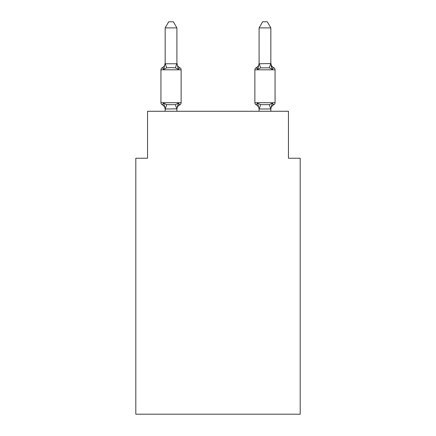 <?xml version="1.0" encoding="UTF-8"?>
<svg xmlns="http://www.w3.org/2000/svg" width="436" height="436" viewBox="0 0 436 436"><rect width="100%" height="100%" fill="white"/><g stroke="black" fill="none" stroke-linecap="round" stroke-linejoin="round"><path stroke-width="0.65" d="M300.191 414.2L300.191 158.235L288.447 158.235L288.447 111.273L147.553 111.273L147.553 158.235L135.809 158.235L135.809 414.2L300.191 414.2M270.838 111.273L270.838 108.973L259.093 108.973L257.627 103.158L256.188 104.809A2.349 2.349 0 0 1 254.869 102.7A2.349 2.349 0 0 0 256.188 104.809L257.627 103.158L256.188 104.809A2.349 2.349 0 0 1 254.869 102.7A2.349 2.349 0 0 0 256.188 104.809L257.627 103.158L256.188 104.809A2.349 2.349 0 0 1 254.869 102.7A2.349 2.349 0 0 0 256.188 104.809L257.627 103.158L256.188 104.809A2.349 2.349 0 0 1 254.869 102.7A2.349 2.349 0 0 0 256.188 104.809L257.627 103.158L256.188 104.809A2.349 2.349 0 0 1 254.869 102.7A2.349 2.349 0 0 0 256.188 104.809L257.627 103.158L256.188 104.809A2.349 2.349 0 0 1 254.869 102.7A2.349 2.349 0 0 0 256.188 104.809L257.627 103.158L256.188 104.809A2.349 2.349 0 0 1 254.869 102.7A2.349 2.349 0 0 0 256.188 104.809L257.627 103.158L260.559 104.667L269.372 104.667L272.304 103.158L273.743 104.809A2.349 2.349 0 0 0 275.062 102.7A2.349 2.349 0 0 1 273.743 104.809L273.072 104.487L273.743 104.809A2.349 2.349 0 0 0 275.062 102.7A2.349 2.349 0 0 1 273.743 104.809A2.349 2.349 0 0 0 275.062 102.7A2.349 2.349 0 0 1 273.743 104.809L273.072 104.487L273.743 104.809A2.349 2.349 0 0 0 275.062 102.7A2.349 2.349 0 0 1 273.743 104.809A2.349 2.349 0 0 0 275.062 102.7A2.349 2.349 0 0 1 273.743 104.809L273.072 104.487L273.743 104.809A2.349 2.349 0 0 0 275.062 102.7A2.349 2.349 0 0 1 273.743 104.809A2.349 2.349 0 0 0 275.062 102.7A2.349 2.349 0 0 1 273.743 104.809L273.072 104.487L273.743 104.809A2.349 2.349 0 0 0 275.062 102.7A2.349 2.349 0 0 1 273.743 104.809A2.349 2.349 0 0 0 275.062 102.7A2.349 2.349 0 0 1 273.743 104.809L273.072 104.487L273.743 104.809A2.349 2.349 0 0 0 275.062 102.7A2.349 2.349 0 0 1 273.743 104.809A2.349 2.349 0 0 0 275.062 102.7A2.349 2.349 0 0 1 273.743 104.809L273.072 104.487L273.743 104.809A2.349 2.349 0 0 0 275.062 102.7A2.349 2.349 0 0 1 273.743 104.809A2.349 2.349 0 0 0 275.062 102.7A2.349 2.349 0 0 1 273.743 104.809L273.072 104.487L273.743 104.809A2.349 2.349 0 0 0 275.062 102.7A2.349 2.349 0 0 1 273.743 104.809A2.349 2.349 0 0 0 275.062 102.7A2.349 2.349 0 0 1 273.743 104.809L273.072 104.487L273.743 104.809A2.349 2.349 0 0 0 275.062 102.7A2.349 2.349 0 0 1 273.743 104.809A2.349 2.349 0 0 0 275.062 102.7A2.349 2.349 0 0 1 273.743 104.809L273.072 104.487L273.743 104.809A2.349 2.349 0 0 0 275.062 102.7A2.349 2.349 0 0 1 273.743 104.809A2.349 2.349 0 0 0 275.062 102.7A2.349 2.349 0 0 1 273.743 104.809L273.072 104.487L273.743 104.809A2.349 2.349 0 0 0 275.062 102.7A2.349 2.349 0 0 1 273.743 104.809A2.349 2.349 0 0 0 275.062 102.7A2.349 2.349 0 0 1 273.743 104.809L273.072 104.487L273.743 104.809A2.349 2.349 0 0 0 275.062 102.7A2.349 2.349 0 0 1 273.743 104.809A2.349 2.349 0 0 0 275.062 102.7A2.349 2.349 0 0 1 273.743 104.809L273.072 104.487L273.743 104.809A2.349 2.349 0 0 0 275.062 102.7A2.349 2.349 0 0 1 273.743 104.809A2.349 2.349 0 0 0 275.062 102.7A2.349 2.349 0 0 1 273.743 104.809L273.072 104.487L273.743 104.809A2.349 2.349 0 0 0 275.062 102.7A2.349 2.349 0 0 1 273.743 104.809A2.349 2.349 0 0 0 275.062 102.7A2.349 2.349 0 0 1 273.743 104.809L273.072 104.487M270.838 27.904L267.312 21.8L262.619 21.8L259.093 27.904L270.838 27.904L270.838 63.067A5.167 5.167 0 0 0 273.743 67.711L272.304 69.362L273.743 67.711L272.304 69.362L271.078 65.525L272.304 69.362L273.743 67.711L272.304 69.362L273.743 67.711L272.304 69.362L271.078 65.525L272.304 69.362L273.743 67.711L272.304 69.362L273.743 67.711L272.304 69.362L271.078 65.525L272.304 69.362L273.743 67.711L272.304 69.362L273.743 67.711L272.304 69.362L271.078 65.525L272.304 69.362L273.743 67.711L272.304 69.362L273.743 67.711L272.304 69.362L271.078 65.525L272.304 69.362L273.743 67.711L272.304 69.362L273.743 67.711L272.304 69.362L271.078 65.525L272.304 69.362L273.743 67.711L272.304 69.362L273.743 67.711L272.304 69.362L271.078 65.525L272.304 69.362L273.743 67.711L272.304 69.362L273.743 67.711L272.304 69.362L271.078 65.525L272.304 69.362L273.743 67.711L272.304 69.362L273.743 67.711L272.304 69.362L271.078 65.525L272.304 69.362L273.743 67.711L272.304 69.362L273.743 67.711L272.304 69.362L271.078 65.525L272.304 69.362L273.743 67.711L272.304 69.362L273.743 67.711L272.304 69.362L271.078 65.525L272.304 69.362L273.743 67.711L272.304 69.362L273.743 67.711L272.304 69.362L271.078 65.525L272.304 69.362L273.743 67.711L272.304 69.362L273.743 67.711L272.304 69.362L271.078 65.525L272.304 69.362L273.743 67.711L272.304 69.362L273.743 67.711L272.304 69.362L271.078 65.525L272.304 69.362L273.743 67.711A2.349 2.349 0 0 1 275.062 69.82L275.062 102.7A2.349 2.349 0 0 1 273.743 104.809A2.349 2.349 0 0 0 275.062 102.7L254.869 102.7A2.349 2.349 0 0 0 256.188 104.809A5.167 5.167 0 0 1 259.093 109.458L259.093 108.76L259.093 109.458A5.167 5.167 0 0 0 256.188 104.809A5.167 5.167 0 0 1 259.093 109.458A5.167 5.167 0 0 0 256.188 104.809A5.167 5.167 0 0 1 259.093 109.458A5.167 5.167 0 0 0 256.188 104.809A5.167 5.167 0 0 1 259.093 109.458A5.167 5.167 0 0 0 256.188 104.809A2.349 2.349 0 0 1 254.869 102.7A2.349 2.349 0 0 0 256.188 104.809A2.349 2.349 0 0 1 254.869 102.7A2.349 2.349 0 0 0 256.188 104.809A5.167 5.167 0 0 1 259.093 109.458A5.167 5.167 0 0 0 256.188 104.809A2.349 2.349 0 0 1 254.869 102.7A2.349 2.349 0 0 0 256.188 104.809A2.349 2.349 0 0 1 254.869 102.7A2.349 2.349 0 0 0 256.188 104.809A5.167 5.167 0 0 1 259.093 109.458A5.167 5.167 0 0 0 256.188 104.809A2.349 2.349 0 0 1 254.869 102.7A2.349 2.349 0 0 0 256.188 104.809A2.349 2.349 0 0 1 254.869 102.7A2.349 2.349 0 0 0 256.188 104.809A5.167 5.167 0 0 1 259.093 109.458A5.167 5.167 0 0 0 256.188 104.809A2.349 2.349 0 0 1 254.869 102.7A2.349 2.349 0 0 0 256.188 104.809A2.349 2.349 0 0 1 254.869 102.7A2.349 2.349 0 0 0 256.188 104.809A5.167 5.167 0 0 1 259.093 109.458A5.167 5.167 0 0 0 256.188 104.809A2.349 2.349 0 0 1 254.869 102.7A2.349 2.349 0 0 0 256.188 104.809A2.349 2.349 0 0 1 254.869 102.7A2.349 2.349 0 0 0 256.188 104.809A5.167 5.167 0 0 1 259.093 109.458A5.167 5.167 0 0 0 256.188 104.809A2.349 2.349 0 0 1 254.869 102.7A2.349 2.349 0 0 0 256.188 104.809A2.349 2.349 0 0 1 254.869 102.7A2.349 2.349 0 0 0 256.188 104.809A5.167 5.167 0 0 1 259.093 109.458A5.167 5.167 0 0 0 256.188 104.809A2.349 2.349 0 0 1 254.869 102.7A2.349 2.349 0 0 0 256.188 104.809A2.349 2.349 0 0 1 254.869 102.7A2.349 2.349 0 0 0 256.188 104.809A5.167 5.167 0 0 1 259.093 109.458A5.167 5.167 0 0 0 256.188 104.809A2.349 2.349 0 0 1 254.869 102.7A2.349 2.349 0 0 0 256.188 104.809A2.349 2.349 0 0 1 254.869 102.7A2.349 2.349 0 0 0 256.188 104.809A5.167 5.167 0 0 1 259.093 109.458A5.167 5.167 0 0 0 256.188 104.809A2.349 2.349 0 0 1 254.869 102.7A2.349 2.349 0 0 0 256.188 104.809A2.349 2.349 0 0 1 254.869 102.7A2.349 2.349 0 0 0 256.188 104.809A5.167 5.167 0 0 1 259.093 109.458A5.167 5.167 0 0 0 256.188 104.809A2.349 2.349 0 0 1 254.869 102.7A2.349 2.349 0 0 0 256.188 104.809A2.349 2.349 0 0 1 254.869 102.7A2.349 2.349 0 0 0 256.188 104.809A5.167 5.167 0 0 1 259.093 109.458A5.167 5.167 0 0 0 256.188 104.809A2.349 2.349 0 0 1 254.869 102.7L254.869 69.82A2.349 2.349 0 0 1 256.188 67.711L256.859 68.032M270.838 63.067L272.304 69.362L269.372 67.853L260.559 67.853L257.627 69.362L258.177 67.504L257.627 69.362L258.177 67.504L257.627 69.362L258.177 67.504L257.627 69.362L258.177 67.504L257.627 69.362L258.177 67.504L257.627 69.362L258.177 67.504L257.627 69.362L258.177 67.504L257.627 69.362L258.177 67.504L257.627 69.362L258.177 67.504L257.627 69.362L258.177 67.504L257.627 69.362L258.177 67.504L257.627 69.362L258.177 67.504L257.627 69.362L258.177 67.504L257.627 69.362L258.177 67.504L257.627 69.362L256.188 67.711A5.167 5.167 0 0 0 259.093 63.067L259.093 63.76L270.838 63.547M270.838 109.458L270.838 109.458A5.167 5.167 0 0 1 273.743 104.809L272.304 103.158L273.743 104.809L272.304 103.158L273.743 104.809L272.304 103.158L270.74 109.005L269.372 104.667M176.907 108.853L165.26 109.005L163.696 103.158L162.257 104.809A2.349 2.349 0 0 1 160.939 102.7A2.349 2.349 0 0 0 162.257 104.809A2.349 2.349 0 0 1 160.939 102.7A2.349 2.349 0 0 0 162.257 104.809A2.349 2.349 0 0 1 160.939 102.7A2.349 2.349 0 0 0 162.257 104.809A2.349 2.349 0 0 1 160.939 102.7A2.349 2.349 0 0 0 162.257 104.809A2.349 2.349 0 0 1 160.939 102.7A2.349 2.349 0 0 0 162.257 104.809A2.349 2.349 0 0 1 160.939 102.7A2.349 2.349 0 0 0 162.257 104.809A2.349 2.349 0 0 1 160.939 102.7A2.349 2.349 0 0 0 162.257 104.809A2.349 2.349 0 0 1 160.939 102.7A2.349 2.349 0 0 0 162.257 104.809A2.349 2.349 0 0 1 160.939 102.7A2.349 2.349 0 0 0 162.257 104.809A2.349 2.349 0 0 1 160.939 102.7A2.349 2.349 0 0 0 162.257 104.809A2.349 2.349 0 0 1 160.939 102.7A2.349 2.349 0 0 0 162.257 104.809A2.349 2.349 0 0 1 160.939 102.7A2.349 2.349 0 0 0 162.257 104.809A2.349 2.349 0 0 1 160.939 102.7A2.349 2.349 0 0 0 162.257 104.809A2.349 2.349 0 0 1 160.939 102.7A2.349 2.349 0 0 0 162.257 104.809A2.349 2.349 0 0 1 160.939 102.7A2.349 2.349 0 0 0 162.257 104.809A2.349 2.349 0 0 1 160.939 102.7A2.349 2.349 0 0 0 162.257 104.809A2.349 2.349 0 0 1 160.939 102.7A2.349 2.349 0 0 0 162.257 104.809A2.349 2.349 0 0 1 160.939 102.7A2.349 2.349 0 0 0 162.257 104.809A2.349 2.349 0 0 1 160.939 102.7A2.349 2.349 0 0 0 162.257 104.809A2.349 2.349 0 0 1 160.939 102.7A2.349 2.349 0 0 0 162.257 104.809A2.349 2.349 0 0 1 160.939 102.7A2.349 2.349 0 0 0 162.257 104.809A2.349 2.349 0 0 1 160.939 102.7A2.349 2.349 0 0 0 162.257 104.809A2.349 2.349 0 0 1 160.939 102.7A2.349 2.349 0 0 0 162.257 104.809A2.349 2.349 0 0 1 160.939 102.7A2.349 2.349 0 0 0 162.257 104.809A2.349 2.349 0 0 1 160.939 102.7A2.349 2.349 0 0 0 162.257 104.809A2.349 2.349 0 0 1 160.939 102.7A2.349 2.349 0 0 0 162.257 104.809A2.349 2.349 0 0 1 160.939 102.7A2.349 2.349 0 0 0 162.257 104.809L163.696 103.158L162.257 104.809A2.349 2.349 0 0 1 160.939 102.7A2.349 2.349 0 0 0 162.257 104.809L163.696 103.158L162.257 104.809L163.696 103.158L162.257 104.809L163.696 103.158L162.257 104.809L163.696 103.158L162.257 104.809L163.696 103.158L162.257 104.809L163.696 103.158L162.257 104.809L163.696 103.158L162.257 104.809L163.696 103.158L162.257 104.809L163.696 103.158L162.257 104.809L163.696 103.158L162.257 104.809L163.696 103.158L162.257 104.809L163.696 103.158L162.257 104.809L163.696 103.158L162.257 104.809L163.696 103.158L166.628 104.667L175.441 104.667L178.373 103.158L179.812 104.809L179.092 104.455M165.162 63.067A5.167 5.167 0 0 1 162.257 67.711A2.349 2.349 0 0 0 160.939 69.82L181.131 69.82A2.349 2.349 0 0 0 179.812 67.711L178.373 69.362L175.441 67.853L171.032 67.618L166.628 67.853L163.696 69.362L162.257 67.711L163.696 69.362L162.257 67.711L163.696 69.362L162.257 67.711L163.696 69.362L162.257 67.711L163.696 69.362L162.257 67.711L163.696 69.362L162.257 67.711L163.696 69.362L162.257 67.711L163.696 69.362L162.257 67.711L163.696 69.362L162.257 67.711L163.696 69.362L162.257 67.711L163.696 69.362L162.257 67.711L163.696 69.362L162.257 67.711L163.696 69.362L162.257 67.711L163.696 69.362L162.257 67.711L163.696 69.362L162.257 67.711L163.696 69.362L162.257 67.711L163.696 69.362L162.257 67.711L163.696 69.362L162.257 67.711L163.696 69.362L162.257 67.711L163.696 69.362L162.257 67.711L163.696 69.362L162.257 67.711L163.696 69.362L162.257 67.711L163.696 69.362L162.257 67.711L163.696 69.362L162.257 67.711L163.696 69.362L162.257 67.711L163.696 69.362L162.257 67.711L163.696 69.362L162.257 67.711L163.696 69.362L162.257 67.711L163.696 69.362L165.162 63.067L165.162 63.76L165.162 63.067L165.162 63.76L165.162 63.067L165.162 63.76L165.162 63.067L165.162 63.76L165.162 63.067L165.162 63.76L165.162 63.067L165.162 63.76L165.162 63.067L165.162 63.76L165.162 63.067L165.162 63.76L165.162 63.067L165.162 63.76L165.162 63.067L165.162 63.76L165.162 63.067L165.162 63.76L165.162 63.067L165.162 63.76L165.162 63.067L165.162 63.76L165.162 63.067L165.162 63.76L176.907 63.76L176.907 63.067L178.373 69.362L179.812 67.711A2.349 2.349 0 0 1 181.131 69.82A2.349 2.349 0 0 0 179.812 67.711A2.349 2.349 0 0 1 181.131 69.82A2.349 2.349 0 0 0 179.812 67.711L178.373 69.362L179.812 67.711A2.349 2.349 0 0 1 181.131 69.82A2.349 2.349 0 0 0 179.812 67.711L178.373 69.362L179.812 67.711A2.349 2.349 0 0 1 181.131 69.82A2.349 2.349 0 0 0 179.812 67.711L178.373 69.362L179.812 67.711A2.349 2.349 0 0 1 181.131 69.82A2.349 2.349 0 0 0 179.812 67.711L178.373 69.362L179.812 67.711A2.349 2.349 0 0 1 181.131 69.82A2.349 2.349 0 0 0 179.812 67.711L178.373 69.362L179.812 67.711A2.349 2.349 0 0 1 181.131 69.82A2.349 2.349 0 0 0 179.812 67.711L178.373 69.362L179.812 67.711A2.349 2.349 0 0 1 181.131 69.82A2.349 2.349 0 0 0 179.812 67.711L178.373 69.362L179.812 67.711A2.349 2.349 0 0 1 181.131 69.82A2.349 2.349 0 0 0 179.812 67.711L178.373 69.362L179.812 67.711A2.349 2.349 0 0 1 181.131 69.82A2.349 2.349 0 0 0 179.812 67.711L178.373 69.362L179.812 67.711A2.349 2.349 0 0 1 181.131 69.82A2.349 2.349 0 0 0 179.812 67.711L178.373 69.362L179.812 67.711A2.349 2.349 0 0 1 181.131 69.82A2.349 2.349 0 0 0 179.812 67.711L178.373 69.362L179.812 67.711A2.349 2.349 0 0 1 181.131 69.82A2.349 2.349 0 0 0 179.812 67.711L178.373 69.362L179.812 67.711A2.349 2.349 0 0 1 181.131 69.82L181.131 102.7A2.349 2.349 0 0 1 179.812 104.809L178.373 103.158L179.812 104.809A5.167 5.167 0 0 0 176.907 109.458M165.162 109.458L165.162 109.458A5.167 5.167 0 0 0 162.257 104.809M176.907 108.76L178.373 103.158L179.812 104.809M176.907 27.904L165.162 27.904L168.688 21.8L173.381 21.8L176.907 27.904L176.907 63.76M259.093 111.273L259.093 108.76M257.627 103.158L256.188 104.809M160.939 69.82L160.939 102.7L181.131 102.7M165.162 27.904L165.162 63.547M176.907 111.273L176.907 108.973M165.162 111.273L165.162 108.973M178.373 69.362L179.812 67.711A5.167 5.167 0 0 1 176.907 63.067M259.093 27.904L259.093 63.547M259.093 63.76L257.627 69.362M166.628 104.667L165.26 109.005M175.441 104.667L176.809 109.005M165.26 63.52L166.628 67.853M176.809 63.52L175.441 67.853M275.062 69.82L254.869 69.82M259.191 109.005L260.559 104.667M269.372 67.853L270.74 63.52M260.559 67.853L259.191 63.52"/></g></svg>
